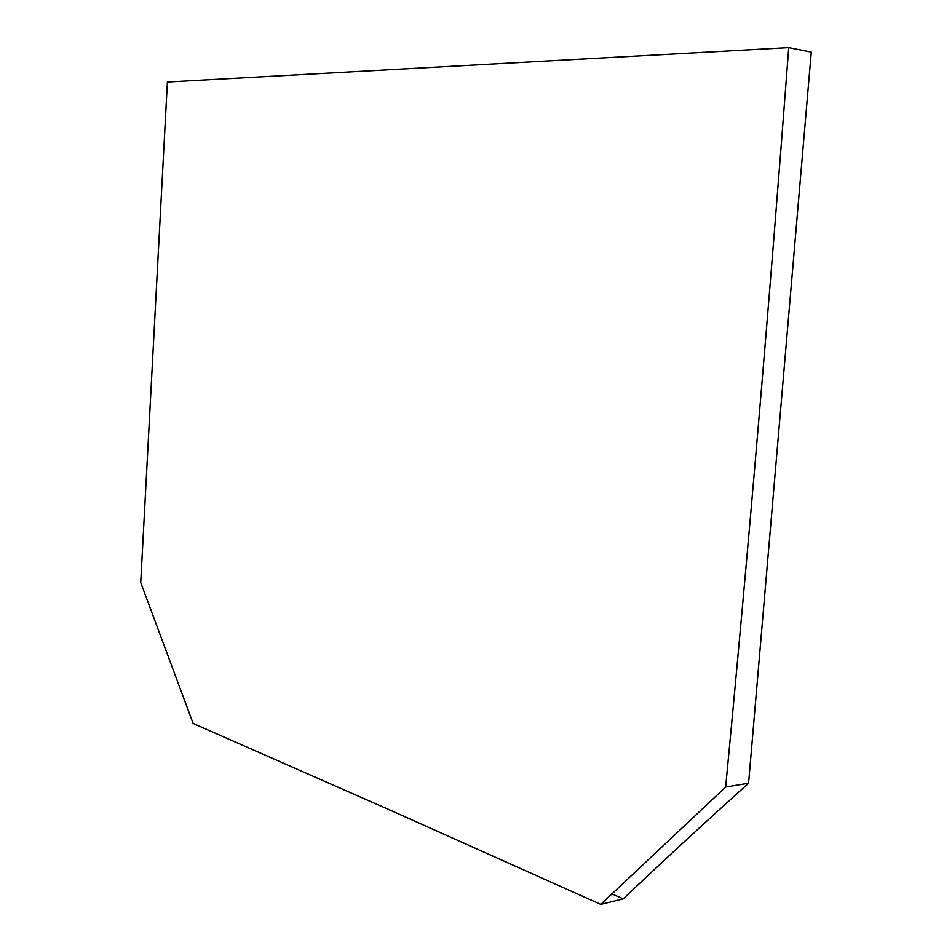 <?xml version="1.0" encoding="UTF-8"?>
<svg xmlns="http://www.w3.org/2000/svg" width="952" height="952" viewBox="0 0 952 952"><rect width="100%" height="100%" fill="white"/><g stroke="black" fill="none" stroke-linecap="round" stroke-linejoin="round"><path stroke-width="1.43" d="M193.125 723.437L140.729 582.553L167.385 82.062L788.732 47.6C769.275 304.628 748.248 551.101 725.65 787.042L600.783 904.4L389.82 810.009L193.125 723.437M611.767 893.88L623.239 898.855L600.783 904.4M788.732 47.6L811.271 52.11L748.581 783.222L725.65 787.042M623.239 898.855C661.521 862.512 703.302 823.968 748.581 783.222"/></g></svg>
